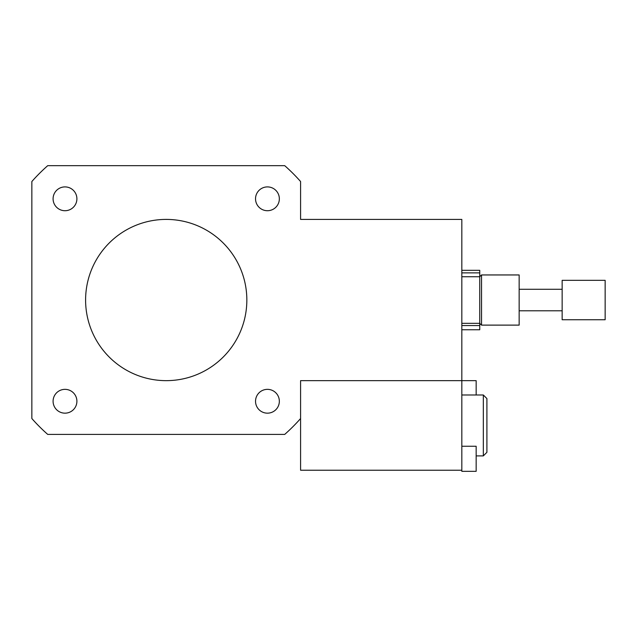 <?xml version="1.0" encoding="UTF-8"?>
<svg xmlns="http://www.w3.org/2000/svg" width="637" height="637" viewBox="0 0 637 637"><rect width="100%" height="100%" fill="white"/><g stroke="black" fill="none" stroke-linecap="round" stroke-linejoin="round"><path stroke-width="0.96" d="M64.998 210.72A11.912 11.912 0 0 1 54.678 192.86A11.912 11.912 0 0 1 75.309 192.86A11.912 11.912 0 0 1 64.998 210.72M255.533 198.808A11.912 11.912 0 0 1 273.392 188.496A11.912 11.912 0 0 1 273.392 209.127A11.912 11.912 0 0 1 255.533 198.808M267.444 389.35A11.912 11.912 0 0 1 277.756 407.21A11.912 11.912 0 0 1 257.125 407.21A11.912 11.912 0 0 1 267.444 389.35M76.902 401.254A11.912 11.912 0 0 1 59.042 411.574A11.912 11.912 0 0 1 59.042 390.943A11.912 11.912 0 0 1 76.902 401.254M519.155 325.117L519.155 274.953L481.532 274.953L481.532 325.117L519.155 325.117M461.825 329.759L479.741 329.759L479.741 272.875L461.825 272.875M461.825 446.25L476.158 446.25L476.158 471.332L461.825 471.332L461.825 380.655L300.584 380.655L300.584 418.533A179.156 179.156 0 0 1 284.715 434.402L47.719 434.402A179.156 179.156 0 0 1 31.85 418.533L31.85 181.529A179.156 179.156 0 0 1 47.719 165.668L284.715 165.668A179.156 179.156 0 0 1 300.584 181.529L300.584 219.415L461.825 219.415L461.825 380.655L476.158 380.655L476.158 394.988M85.597 300.035A80.62 80.62 0 0 1 206.531 230.212A80.62 80.62 0 0 1 206.531 369.85A80.62 80.62 0 0 1 85.597 300.035M461.825 270.311L479.741 270.311L479.741 272.875M479.741 325.555L461.825 325.555M605.15 319.742L605.15 280.328L562.153 280.328L562.153 319.742L605.15 319.742M483.324 394.988L483.324 455.901L486.907 452.318L486.907 398.571L483.324 394.988L461.825 394.988M300.584 418.533L300.584 470.233L461.825 470.233M461.825 323.325L479.741 323.325L481.532 325.117M461.825 276.745L479.741 276.745L481.532 274.953M562.153 289.286L519.155 289.286M562.153 310.784L519.155 310.784M483.324 455.901L476.158 455.901"/></g></svg>
